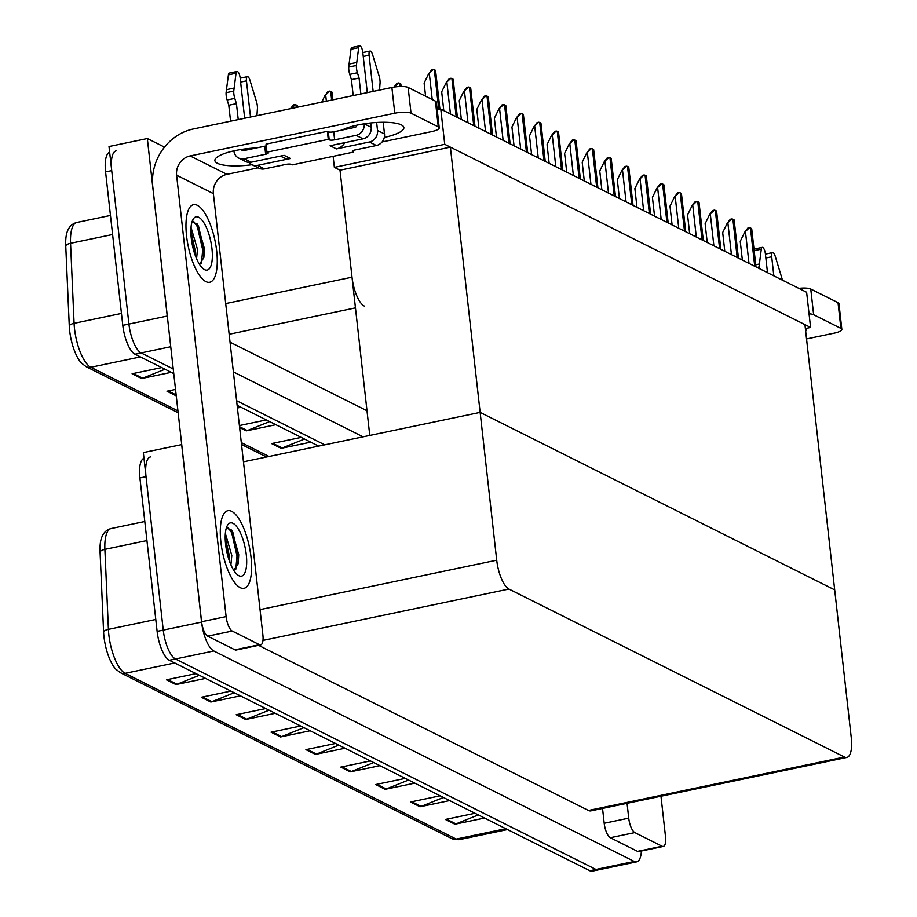 <?xml version="1.0" encoding="UTF-8"?>
<svg xmlns="http://www.w3.org/2000/svg" width="917" height="917" viewBox="0 0 917 917"><rect width="100%" height="100%" fill="white"/><g stroke="black" fill="none" stroke-linecap="round" stroke-linejoin="round"><path stroke-width="1.38" d="M333.135 156.337L334.373 167.364L340.012 170.184L352.013 277.186A25.034 8.643 78.2 0 0 364.232 306.037M167.616 318.864A25.034 8.643 -101.8 0 1 167.238 316.056L147.328 138.524L109.008 146.525L128.919 324.056L111.714 170.631A25.034 8.643 -101.8 0 1 116.104 150.892M147.328 138.524L164.498 147.121M173.76 373.597L135.005 354.203L141.126 352.919A25.034 8.643 -101.8 0 1 128.919 324.056A25.034 8.643 -101.8 0 0 141.126 352.919L173.244 368.989L141.126 352.919L170.745 346.729M324.744 444.837L236.609 400.706L324.744 444.837M363.075 436.836L233.376 371.901M230.041 342.179L366.995 410.747M440.79 109.123L444.745 144.313L810.582 327.449L806.628 292.259L440.79 109.123L437.214 109.868M810.582 327.449L805.378 328.538M444.745 144.313L334.373 167.364M243.464 461.813L480.141 412.386L496.716 560.184A25.034 8.643 78.2 0 0 508.935 589.046L844.465 757.018A25.034 8.643 78.2 0 0 846.872 757.419A25.034 8.643 78.2 0 0 851.263 737.669L834.688 589.872L480.141 412.386L369.769 435.437L340.012 170.184L450.385 147.133L804.931 324.618L834.688 589.872L480.141 412.386L450.385 147.133M641.396 851.022A25.034 8.643 -101.8 0 1 636.685 861.865L598.365 869.866A25.034 8.643 -101.8 0 1 595.947 869.465L175.456 658.968A25.034 8.643 -101.8 0 1 163.249 630.117L143.339 452.585L181.726 444.607M636.685 861.865A25.034 8.643 -101.8 0 1 634.277 861.464L213.787 650.967A25.034 8.643 -101.8 0 1 201.568 622.104L181.658 444.585M258.571 645.339L588.462 810.479A25.034 8.643 78.2 0 0 590.869 810.88L846.872 757.419M112.596 234.511L70.552 243.292L74.082 323.311A33.367 11.52 78.2 0 0 74.518 328.79A33.367 11.52 78.2 0 0 90.806 367.27A8.345 7.554 116.6 0 1 86.164 366.697L81.43 363.075A30.032 10.374 -101.8 0 1 69.658 330.705A30.032 10.374 -101.8 0 1 69.268 325.776L65.737 245.756A30.032 10.374 -101.8 0 1 67.205 231.829C69.05 226.705 72.26 223.576 76.845 222.453A33.367 11.52 78.2 0 0 70.552 243.292A8.345 3.347 177.5 0 0 65.737 245.756M165.003 369.219L142.674 378.194A6.671 6.041 116.6 0 1 141.619 378.515L171.227 372.336M161.724 367.568L132.105 373.758L141.619 378.515M175.537 389.427L166.986 391.215L176.247 395.857M237.423 407.985L240.976 407.251M269.621 421.591L247.292 430.566A6.671 6.041 116.6 0 1 246.237 430.887L275.845 424.709M266.331 419.94L239.394 425.568M304.49 439.048L282.161 448.023A6.671 6.041 116.6 0 1 281.106 448.344L310.714 442.166M301.212 437.398L271.592 443.587L281.106 448.344M318.612 446.109L237.125 405.325M135.005 354.203A25.034 8.643 -101.8 0 1 122.786 325.34L105.581 171.903A25.034 8.643 -101.8 0 1 109.65 152.256M146.926 540.572L104.882 549.352L108.412 629.36A33.367 11.52 78.2 0 0 108.848 634.851A33.367 11.52 78.2 0 0 125.125 673.33A8.345 7.554 116.6 0 1 120.494 672.757L115.76 669.135A30.032 10.374 -101.8 0 1 103.976 636.765A30.032 10.374 -101.8 0 1 103.587 631.824L100.056 551.816A30.032 10.374 -101.8 0 1 101.535 537.878C103.38 532.754 106.59 529.636 111.175 528.513A33.367 11.52 78.2 0 0 104.882 549.352A8.345 3.347 177.5 0 0 100.056 551.816M143.98 458.305A25.034 8.643 -101.8 0 0 139.911 477.963L157.116 631.389A25.034 8.643 -101.8 0 0 169.324 660.251L589.814 870.749A25.034 8.643 -101.8 0 0 592.233 871.15L598.365 869.866A25.034 8.643 -101.8 0 1 595.947 869.465L175.456 658.968A25.034 8.643 -101.8 0 1 163.249 630.117L146.032 476.68A25.034 8.643 -101.8 0 1 150.434 456.941M478.307 814.926L455.978 823.902A6.671 6.041 116.6 0 1 454.924 824.223L484.531 818.044M475.017 813.276L445.41 819.466L454.924 824.223M443.438 797.469L421.109 806.444A6.671 6.041 116.6 0 1 420.055 806.765L449.662 800.587M440.149 795.818L410.541 802.008L420.055 806.765M408.569 780.012L386.229 788.987A6.671 6.041 116.6 0 1 385.186 789.308L414.793 783.129M405.28 778.373L375.672 784.551L385.186 789.308M373.7 762.554L351.36 771.541A6.671 6.041 116.6 0 1 350.305 771.85L379.913 765.672M370.411 760.915L340.803 767.093L350.305 771.85M199.333 675.279L177.004 684.254A6.671 6.041 116.6 0 1 175.949 684.575L205.557 678.385M196.043 673.628L166.435 679.806L175.949 684.575M234.213 692.736L211.873 701.711A6.671 6.041 116.6 0 1 210.818 702.032L240.426 695.843M230.924 691.086L201.316 697.264L210.818 702.032M269.082 710.182L246.742 719.169A6.671 6.041 116.6 0 1 245.699 719.49L275.306 713.3M265.792 708.543L236.185 714.721L245.699 719.49M303.951 727.639L281.622 736.626A6.671 6.041 116.6 0 1 280.568 736.947L310.175 730.757M300.661 726L271.054 732.179L280.568 736.947M338.82 745.097L316.491 754.083A6.671 6.041 116.6 0 1 315.437 754.393L345.044 748.215M335.53 743.458L305.923 749.636L315.437 754.393M742.357 260.084L740.248 241.32L744.719 232.173L749.418 227.725A4.172 1.032 -6.4 0 1 750.45 227.989L751.401 228.459A4.172 1.032 -6.4 0 1 751.711 228.791A4.172 1.032 -6.4 0 1 751.711 228.872M744.719 232.173L747.859 228.046L749.418 227.725M724.797 251.292L722.688 232.528L727.158 223.381L731.858 218.934A4.172 1.032 -6.4 0 1 732.889 219.197L733.841 219.667A4.172 1.032 -6.4 0 1 734.15 220A4.172 1.032 -6.4 0 1 734.15 220.08M727.158 223.381L730.299 219.255L731.858 218.934M707.225 242.501L705.127 223.737L709.586 214.589L714.297 210.142A4.172 1.032 -6.4 0 1 715.329 210.406L716.269 210.876A4.172 1.032 -6.4 0 1 716.59 211.208A4.172 1.032 -6.4 0 1 716.59 211.288M709.586 214.589L712.738 210.463L714.297 210.142M689.664 233.709L687.567 214.945L692.026 205.798L696.737 201.35A4.172 1.032 -6.4 0 1 697.757 201.614L698.708 202.084A4.172 1.032 -6.4 0 1 699.029 202.416A4.172 1.032 -6.4 0 1 699.018 202.497M692.026 205.798L695.178 201.671L696.737 201.35M672.104 224.917L669.995 206.153L674.465 197.006L679.165 192.559A4.172 1.032 -6.4 0 1 680.196 192.822L681.148 193.292A4.172 1.032 -6.4 0 1 681.457 193.625A4.172 1.032 -6.4 0 1 681.457 193.705M674.465 197.006L677.617 192.879L679.165 192.559M345.881 129.263L345.778 128.403M342.167 130.031A33.367 8.264 -6.4 0 1 373.07 122.729A33.367 8.264 -6.4 0 1 401.359 124.872A33.367 8.264 -6.4 0 1 403.87 127.555A33.367 8.264 -6.4 0 1 384.303 137.424M251.006 557.043A39.626 13.686 78.2 0 0 227.84 510.712A39.626 13.686 78.2 0 0 220.882 541.97A39.626 13.686 78.2 0 0 244.048 588.301A39.626 13.686 78.2 0 0 251.006 557.043A39.626 13.686 -101.8 0 1 244.048 588.301A39.626 13.686 -101.8 0 1 220.882 541.97A39.626 13.686 -101.8 0 1 227.84 510.712A39.626 13.686 -101.8 0 1 251.006 557.043M216.676 250.994A39.626 13.686 78.2 0 0 193.51 204.663A39.626 13.686 78.2 0 0 186.552 235.91A39.626 13.686 78.2 0 0 209.718 282.241A39.626 13.686 78.2 0 0 216.676 250.994A39.626 13.686 -101.8 0 1 209.718 282.241A39.626 13.686 -101.8 0 1 186.552 235.91A39.626 13.686 -101.8 0 1 193.51 204.663A39.626 13.686 -101.8 0 1 216.676 250.994M259.488 644.697L232.219 631.045L207.7 636.169A12.517 4.321 -101.8 0 1 201.591 621.737L152.795 186.759A50.057 45.311 -63.4 0 1 193.384 128.953L391.891 87.493A12.517 3.095 -6.4 0 1 408.145 87.47L411.034 113.181A12.517 3.095 173.6 0 0 394.78 113.204L190.128 155.936L226.9 174.345A16.689 15.108 -63.4 0 0 213.374 193.613L262.892 635.023A12.517 4.321 78.2 0 1 260.692 644.892A12.517 4.321 78.2 0 1 259.488 644.697L234.958 649.821L207.7 636.169M260.692 644.892L236.162 650.015A12.517 4.321 -101.8 0 1 234.958 649.821M382.102 141.94L431.552 131.612A12.517 3.095 173.6 0 0 439.232 127.83A12.517 3.095 173.6 0 0 438.292 126.833L435.415 101.122L408.145 87.47M435.415 101.122A12.517 3.095 -6.4 0 1 436.354 102.131L439.232 127.83M438.292 126.833L411.034 113.181M252.003 164.728A33.367 8.264 -6.4 0 1 214.899 160.601A33.367 8.264 -6.4 0 1 256.313 147.958M258.181 167.822L226.9 174.345M213.374 193.613L176.603 175.204L226.121 616.614A12.517 4.321 78.2 0 0 232.219 631.045M176.603 175.204A16.689 15.108 116.6 0 1 190.128 155.936M806.249 328.355A33.367 8.264 -6.4 0 1 806.479 329.1A33.367 8.264 -6.4 0 1 805.676 331.243M662.097 846.242A12.517 4.321 78.2 0 0 663.3 846.437L638.782 851.561A12.517 4.321 -101.8 0 1 637.567 851.366L662.097 846.242L634.839 832.59L610.309 837.714A12.517 4.321 -101.8 0 1 604.2 823.283L602.538 808.439M637.567 851.366L610.309 837.714M798.822 288.351A12.517 3.095 -6.4 0 1 810.754 289.015L813.643 314.726A12.517 3.095 173.6 0 0 809.046 313.809M806.536 338.923L834.161 333.158A12.517 3.095 173.6 0 0 841.84 329.375A12.517 3.095 173.6 0 0 840.9 328.378L838.023 302.667L810.754 289.015M838.023 302.667A12.517 3.095 -6.4 0 1 838.963 303.676L841.84 329.375M840.9 328.378L813.643 314.726M627.068 803.326L628.73 818.159A12.517 4.321 78.2 0 0 634.839 832.59M663.3 846.437A12.517 4.321 78.2 0 0 665.501 836.568L660.974 796.243M344.838 142.651A12.517 11.325 116.6 0 1 336.447 148.898L330.109 145.723L363.063 138.834L356.094 135.349L334.636 139.831A4.172 1.032 -6.4 0 1 329.214 139.831L328.263 139.361L327.358 131.326L266.045 144.129L266.95 152.165L267.902 152.646A4.172 1.032 -6.4 0 1 268.211 152.979A4.172 1.032 -6.4 0 1 265.655 154.239L244.186 158.721L251.166 162.206L284.121 155.328L290.46 158.503A12.517 11.325 116.6 0 1 283.513 157.644L280.43 156.096M369.413 142.009A10.007 9.067 -63.4 0 0 377.529 130.455L384.498 133.939A10.007 9.067 116.6 0 1 376.383 145.505L369.413 142.009L336.447 148.898M377.529 130.455L376.635 122.465M373.15 91.413L369.092 55.249A5.33 1.834 -101.8 0 1 370.021 51.054A5.33 1.834 -101.8 0 1 372.577 54.573L379.397 77.005A8.345 2.877 -101.8 0 1 379.97 84.043L379.581 90.072M356.094 135.349A10.007 9.067 -63.4 0 0 364.209 123.806L371.179 127.28L370.697 122.958M367.293 92.628L362.754 52.074A5.33 1.834 -101.8 0 0 359.636 45.85A5.33 1.834 -101.8 0 0 358.685 47.627L356.392 65.485L348.724 67.09L349.079 64.075L356.747 62.471M371.179 127.28A10.007 9.067 116.6 0 1 363.063 138.834M240.609 82.083L246.455 80.868L250.513 117.021M249.126 162.401A10.007 9.067 -63.4 0 0 251.946 164.693A10.007 9.067 -63.4 0 0 257.505 165.381L264.474 168.877L285.944 164.395A4.172 1.032 -6.4 0 1 291.354 164.384L292.305 164.865L353.63 152.062L353.435 150.399M290.46 158.503L257.505 165.381M251.166 162.206A10.007 9.067 116.6 0 1 245.596 161.518L238.626 158.033A10.007 9.067 -63.4 0 0 244.186 158.721M248.186 149.666L248.06 148.565M244.667 118.247L240.116 77.693A5.33 1.834 -101.8 0 0 236.999 71.457A5.33 1.834 -101.8 0 0 236.047 73.234L233.755 91.104L226.086 92.697L228.39 74.839L236.047 73.234M266.228 145.792A4.172 1.032 -6.4 0 1 264.749 146.204L243.292 150.686A1.674 1.513 116.6 0 1 241.572 149.414L243.888 150.56M356.53 125.251L356.541 125.388A1.674 1.513 116.6 0 1 355.188 127.314L333.731 131.796A4.172 1.032 -6.4 0 1 328.309 131.807L327.358 131.326M264.474 168.877A10.007 9.067 116.6 0 1 258.915 168.189L251.946 164.693M256.943 115.68L257.333 109.662A8.345 2.877 -101.8 0 0 256.76 102.612L249.94 80.192A5.33 1.834 -101.8 0 0 247.395 76.661A5.33 1.834 -101.8 0 0 246.455 80.868M360.862 93.97L359.074 78.037L351.417 79.641L349.755 74.357A8.345 2.877 -101.8 0 1 348.724 67.09M349.755 74.357L357.424 72.764A8.345 2.877 -101.8 0 1 356.392 65.485M357.424 72.764L359.074 78.037M353.205 95.574L351.417 79.641M328.263 139.361L266.95 152.165M238.626 158.033A10.007 9.067 -63.4 0 1 233.915 150.996L233.892 150.858M230.568 121.182L228.78 105.249L227.129 99.976A8.345 2.877 -101.8 0 1 226.086 92.697M227.129 99.976L234.786 98.371L236.448 103.644L238.237 119.588M236.448 103.644L228.78 105.249M236.999 71.457L229.342 73.062A5.33 1.834 78.2 0 0 228.39 74.839M353.63 152.062L352.678 151.58A4.172 1.032 -6.4 0 1 352.357 151.248A4.172 1.032 -6.4 0 1 354.925 149.987L376.383 145.505M384.498 133.939L383.191 122.259M234.786 98.371A8.345 2.877 -101.8 0 1 233.755 91.104M234.11 88.089L226.442 89.683M359.636 45.85L351.968 47.455A5.33 1.834 78.2 0 0 351.016 49.22L349.079 64.075M773.833 275.845L771.701 256.794A5.33 1.834 -101.8 0 1 772.63 252.599A5.33 1.834 -101.8 0 1 775.186 256.13L782.006 278.55A8.345 2.877 -101.8 0 1 782.339 280.098M767.495 272.67L765.363 253.619A5.33 1.834 -101.8 0 0 762.245 247.395A5.33 1.834 -101.8 0 0 761.293 249.172L759.001 267.03L757.052 267.443M758.989 268.417A8.345 2.877 -101.8 0 1 759.001 267.03M759.356 264.016L755.746 264.772M762.245 247.395L754.576 249A5.33 1.834 78.2 0 0 754.026 249.447M191.275 238.282A27.201 9.388 -101.8 0 1 193.063 219.392A27.201 9.388 -101.8 0 1 203.608 222.338A27.201 9.388 -101.8 0 1 211.953 248.622A27.201 9.388 -101.8 0 1 203.402 268.922A27.201 9.388 -101.8 0 1 191.275 238.282M192.054 221.811L197.625 224.55L204.399 248.633L203.883 257.413L199.482 264.36M196.57 258.754L197.476 249.401L191.023 227.405M194.931 254.536L195.046 249.905L190.874 231.141M201.476 263.133L202.691 249.86L197.35 226.671L193.59 221.329M194.209 252.324L190.919 233.629M203.574 258.789L203.918 249.607L198.565 226.419L197.189 223.954M225.605 544.331A27.201 9.388 -101.8 0 1 227.393 525.452A27.201 9.388 -101.8 0 1 237.939 528.387A27.201 9.388 -101.8 0 1 246.283 554.682A27.201 9.388 -101.8 0 1 237.732 574.97A27.201 9.388 -101.8 0 1 225.605 544.331M226.384 527.86L231.955 530.599L238.729 554.693L238.214 563.462L233.812 570.408M230.901 564.815L231.806 555.461L225.353 533.453M229.261 560.596L229.376 555.966L225.192 537.19M235.807 569.193L237.022 555.908L231.68 532.72L227.92 527.378M228.539 558.384L225.25 539.677M237.904 564.838L238.237 555.656L232.895 532.468L231.52 530.003M321.752 102.142L324.962 95.551L329.662 91.115A4.172 1.032 -6.4 0 1 330.693 91.379L331.645 91.849A4.172 1.032 -6.4 0 1 331.954 92.181A4.172 1.032 -6.4 0 1 331.954 92.262M324.962 95.551L328.114 91.436L329.662 91.115M654.543 216.125L652.434 197.361L656.904 188.214L661.604 183.767A4.172 1.032 -6.4 0 1 662.636 184.03L663.587 184.5A4.172 1.032 -6.4 0 1 663.897 184.833A4.172 1.032 -6.4 0 1 663.897 184.913M656.904 188.214L660.057 184.088L661.604 183.767M636.983 207.334L634.873 188.57L639.344 179.411L644.043 174.975A4.172 1.032 -6.4 0 1 645.075 175.239L646.027 175.709A4.172 1.032 -6.4 0 1 646.336 176.041A4.172 1.032 -6.4 0 1 646.336 176.121M639.344 179.411L642.485 175.296L644.043 174.975M619.422 198.542L617.313 179.778L621.783 170.619L626.483 166.183A4.172 1.032 -6.4 0 1 627.515 166.447L628.466 166.917A4.172 1.032 -6.4 0 1 628.775 167.249A4.172 1.032 -6.4 0 1 628.775 167.33M621.783 170.619L624.924 166.504L626.483 166.183M601.85 189.75L599.752 170.986L604.211 161.828L608.922 157.392A4.172 1.032 -6.4 0 1 609.943 157.655L610.894 158.125A4.172 1.032 -6.4 0 1 611.215 158.458A4.172 1.032 -6.4 0 1 611.203 158.538M604.211 161.828L607.363 157.713L608.922 157.392M584.289 180.958L582.192 162.194L586.651 153.036L591.35 148.6A4.172 1.032 -6.4 0 1 592.382 148.863L593.333 149.333A4.172 1.032 -6.4 0 1 593.654 149.666A4.172 1.032 -6.4 0 1 593.643 149.746M586.651 153.036L589.803 148.921L591.35 148.6M566.729 172.167L564.62 153.403L569.09 144.244L573.79 139.808A4.172 1.032 -6.4 0 1 574.821 140.072L575.773 140.542A4.172 1.032 -6.4 0 1 576.082 140.874A4.172 1.032 -6.4 0 1 576.082 140.954M569.09 144.244L572.242 140.129L573.79 139.808M549.168 163.375L547.059 144.611L551.53 135.452L556.229 131.016A4.172 1.032 -6.4 0 1 557.261 131.28L558.212 131.75A4.172 1.032 -6.4 0 1 558.522 132.082A4.172 1.032 -6.4 0 1 558.522 132.163M551.53 135.452L554.67 131.337L556.229 131.016M531.608 154.583L529.499 135.819L533.969 126.661L538.669 122.225A4.172 1.032 -6.4 0 1 539.7 122.488L540.652 122.958A4.172 1.032 -6.4 0 1 540.961 123.291A4.172 1.032 -6.4 0 1 540.961 123.371M533.969 126.661L537.11 122.546L538.669 122.225M514.036 145.792L511.938 127.027L516.397 117.869L521.108 113.433A4.172 1.032 -6.4 0 1 522.128 113.697L523.08 114.166A4.172 1.032 -6.4 0 1 523.401 114.499A4.172 1.032 -6.4 0 1 523.401 114.579M516.397 117.869L519.549 113.754L521.108 113.433M496.475 137L494.378 118.236L498.837 109.077L503.536 104.641A4.172 1.032 -6.4 0 1 504.568 104.905L505.519 105.375A4.172 1.032 -6.4 0 1 505.84 105.707A4.172 1.032 -6.4 0 1 505.829 105.787M498.837 109.077L501.989 104.962L503.536 104.641M478.915 128.208L476.806 109.444L481.276 100.285L485.976 95.849A4.172 1.032 -6.4 0 1 487.007 96.102L487.959 96.583A4.172 1.032 -6.4 0 1 488.268 96.915A4.172 1.032 -6.4 0 1 488.268 96.996M481.276 100.285L484.428 96.17L485.976 95.849M461.354 119.416L459.245 100.652L463.715 91.494L468.415 87.058A4.172 1.032 -6.4 0 1 469.447 87.31L470.398 87.791A4.172 1.032 -6.4 0 1 470.708 88.124A4.172 1.032 -6.4 0 1 470.708 88.204M463.715 91.494L466.856 87.379L468.415 87.058M443.794 110.625L441.685 91.86L446.155 82.702L450.855 78.266A4.172 1.032 -6.4 0 1 451.886 78.518L452.838 79A4.172 1.032 -6.4 0 1 453.147 79.332A4.172 1.032 -6.4 0 1 453.147 79.412M446.155 82.702L449.296 78.587L450.855 78.266M425.591 96.205L424.124 83.069L428.583 73.91L433.294 69.474A4.172 1.032 -6.4 0 1 434.326 69.726L435.266 70.208A4.172 1.032 -6.4 0 1 435.586 70.54A4.172 1.032 -6.4 0 1 435.586 70.62M428.583 73.91L431.735 69.795L433.294 69.474M394.597 87.241L398.54 82.954A4.172 1.032 -6.4 0 1 399.571 83.218L400.523 83.699A4.172 1.032 -6.4 0 1 400.832 84.032A4.172 1.032 -6.4 0 1 400.832 84.112M394.069 87.092L396.981 83.287L398.54 82.954M292.236 108.309L294.907 104.607A4.172 1.032 -6.4 0 1 295.939 104.859L296.89 105.34A4.172 1.032 -6.4 0 1 297.2 105.673A4.172 1.032 -6.4 0 1 297.2 105.753M290.494 108.676L293.36 104.928L294.907 104.607M352.013 277.186L225.708 303.561M167.238 316.056L122.786 325.34M355.464 307.871L229.158 334.258M634.277 861.464L589.814 870.749M201.568 622.104L157.116 631.389M213.787 650.967L169.324 660.251M508.935 589.046L262.961 640.41M496.716 560.184L260.038 609.622M844.465 757.018L588.462 810.479M69.268 325.776A8.345 3.347 177.5 0 1 74.082 323.311L121.445 313.419M140.416 356.908L90.806 367.27L177.944 410.896M241.309 442.613L269.002 456.471M105.581 171.903L111.714 170.631M239.624 427.574L246.237 430.887M282.161 448.023L272.796 443.335M247.292 430.566L239.52 426.68M176.156 394.952L168.178 390.963M142.674 378.194L133.309 373.506M103.587 631.824A8.345 3.347 177.5 0 1 108.412 629.36L155.775 619.468M174.746 662.968L125.125 673.33L456.219 839.066A33.367 11.52 78.2 0 0 459.44 839.605L451.588 838.493A8.345 7.554 -63.4 0 0 456.219 839.066L505.84 828.704M139.911 477.963L146.032 476.68M316.491 754.083L307.126 749.384M281.622 736.626L272.246 731.926M246.742 719.169L237.377 714.481M211.873 701.711L202.508 697.023M177.004 684.254L167.639 679.566M351.36 771.541L341.995 766.841M386.229 788.987L376.864 784.299M421.109 806.444L411.733 801.756M455.978 823.902L446.613 819.213M755.7 266.767L751.401 228.459M754.748 266.285L750.45 227.989M749.006 263.408L745.487 232.012M738.128 257.975L733.841 219.667M737.188 257.494L732.889 219.197M731.445 254.617L727.915 223.221M720.567 249.183L716.269 210.876M719.616 248.702L715.329 210.406M713.884 245.825L710.354 214.429M703.007 240.392L698.708 202.084M702.055 239.91L697.757 201.614M696.312 237.033L692.793 205.637M685.446 231.6L681.148 193.292M684.495 231.118L680.196 192.822M678.752 228.241L675.233 196.846M394.78 113.204L391.891 87.493M201.591 621.737L226.121 616.614M604.2 823.283L628.73 818.159M363.247 56.476L369.092 55.249M334.636 139.831L333.731 131.796M329.214 139.831L328.309 131.807M265.655 154.239L264.749 146.204M352.678 151.58L352.598 150.846M351.016 49.22L358.685 47.627M765.855 258.021L771.701 256.794M754.164 250.662L761.293 249.172M332.55 99.884L331.645 91.849M331.667 100.068L330.693 91.379M326.372 101.179L325.73 95.402M667.885 222.808L663.587 184.5M666.934 222.327L662.636 184.03M661.191 219.45L657.672 188.054M650.325 214.016L646.027 175.709M649.374 213.535L645.075 175.239M643.631 210.658L640.1 179.262M632.753 205.225L628.466 166.917M631.802 204.743L627.515 166.447M626.07 201.866L622.54 170.47M615.192 196.433L610.894 158.125M614.241 195.951L609.943 157.655M608.498 193.074L604.979 161.679M597.632 187.641L593.333 149.333M596.68 187.16L592.382 148.863M590.938 184.283L587.419 152.887M580.071 178.849L575.773 140.542M579.12 178.368L574.821 140.072M573.377 175.491L569.858 144.095M562.511 170.058L558.212 131.75M561.559 169.576L557.261 131.28M555.817 166.699L552.298 135.303M544.939 161.266L540.652 122.958M543.987 160.784L539.7 122.488M538.256 157.907L534.726 126.512M527.378 152.474L523.08 114.166M526.427 151.993L522.128 113.697M520.684 149.116L517.165 117.72M509.818 143.682L505.519 105.375M508.866 143.201L504.568 104.905M503.124 140.324L499.605 108.928M492.257 134.891L487.959 96.583M491.306 134.409L487.007 96.102M485.563 131.532L482.044 100.125M474.697 126.099L470.398 87.791M473.745 125.618L469.447 87.31M468.002 122.74L464.483 91.333M457.125 117.307L452.838 79M456.185 116.826L451.886 78.518M450.442 113.949L446.911 82.541M439.667 109.364L435.266 70.208M438.785 109.547L434.326 69.726M432.239 99.54L429.351 73.75M400.832 86.496L400.523 83.699M399.938 86.519L399.571 83.218M297.108 107.289L296.89 105.34M296.237 107.472L295.939 104.859M266.538 456.987L241.515 444.47M178.15 412.742L86.164 366.697M76.845 222.453L110.464 215.438M451.588 838.493L120.494 672.757M459.44 839.605L507.537 829.564M111.175 528.513L144.794 521.498M755.986 266.904L751.711 228.791M738.426 258.113L734.15 220M720.865 249.321L716.59 211.208M703.305 240.529L699.029 202.416M685.733 231.737L681.457 193.625M240.174 78.174L247.395 76.661M362.8 52.556L370.021 51.054M765.408 254.101L772.63 252.599M332.814 99.827L331.954 92.181M668.172 222.946L663.897 184.833M650.611 214.154L646.336 176.041M633.051 205.362L628.775 167.249M615.49 196.57L611.215 158.458M597.918 187.779L593.654 149.666M580.358 178.987L576.082 140.874M562.797 170.195L558.522 132.082M545.237 161.403L540.961 123.291M527.676 152.612L523.401 114.499M510.116 143.82L505.84 105.707M492.544 135.028L488.268 96.915M474.983 126.237L470.708 88.124M457.423 117.445L453.147 79.332M439.931 109.306L435.586 70.54M401.107 86.496L400.832 84.032M297.383 107.232L297.2 105.673"/></g></svg>
